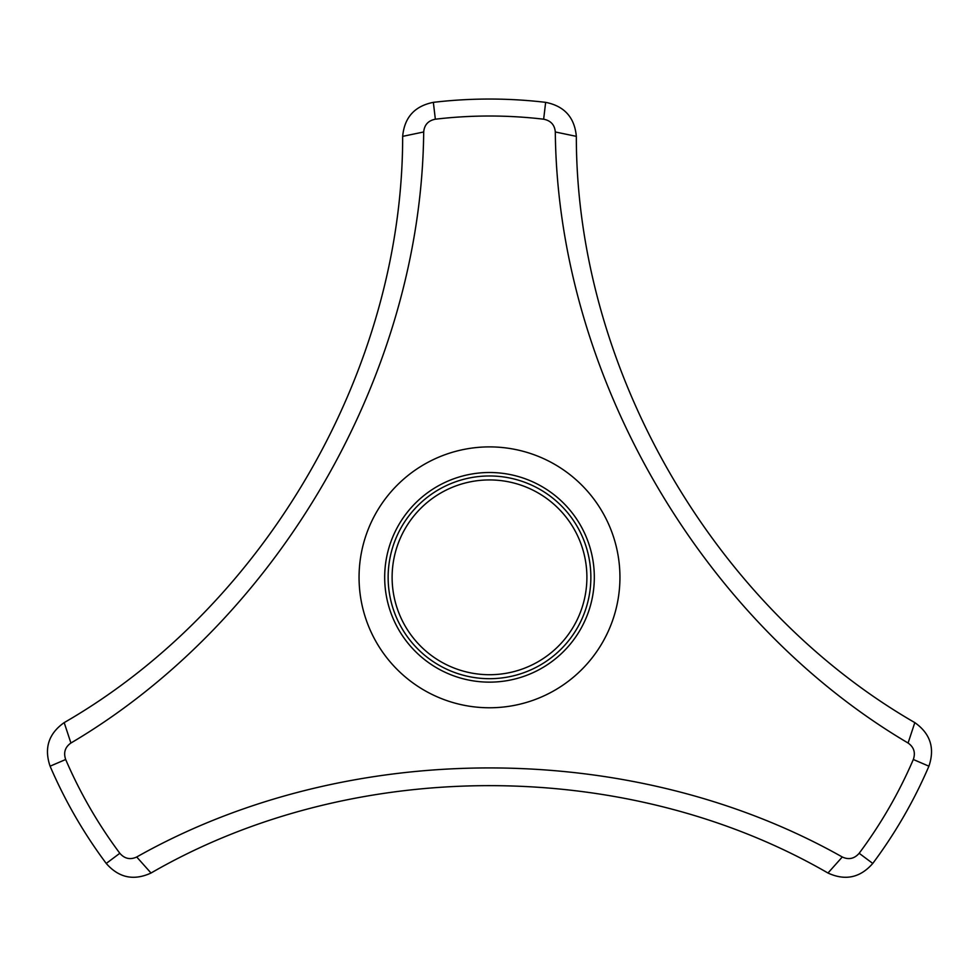<?xml version="1.0" encoding="UTF-8"?>
<svg xmlns="http://www.w3.org/2000/svg" width="979" height="979" viewBox="0 0 979 979"><rect width="100%" height="100%" fill="white"/><g stroke="black" fill="none" stroke-linecap="round" stroke-linejoin="round"><path stroke-width="1.47" d="M151.023 873.023C133.744 880.978 118.802 877.784 106.234 863.441A478.278 478.278 0 0 1 50.088 766.19C43.945 748.127 48.644 733.601 64.186 722.612C265.786 606.442 402.846 369.034 402.663 136.362C404.413 117.407 414.643 106.062 433.354 102.354A478.278 478.278 0 0 1 545.646 102.354C564.357 106.062 574.587 117.407 576.337 136.362C576.154 369.022 713.214 606.429 914.814 722.612C930.344 733.589 935.043 748.115 928.912 766.19A478.278 478.278 0 0 1 872.766 863.441C860.198 877.784 845.256 880.978 827.977 873.023C626.572 756.522 352.44 756.51 151.023 873.023L136.717 856.992C347.092 738.227 631.896 738.252 842.283 856.992L827.977 873.023M619.94 577.329A130.44 130.44 0 0 0 465.062 449.202A130.44 130.44 0 0 0 368.214 625.336A130.44 130.44 0 0 0 619.94 577.329M586.898 577.329A97.398 97.398 0 0 0 440.807 492.975A97.398 97.398 0 0 0 440.807 661.669A97.398 97.398 0 0 0 586.898 577.329M842.283 856.992C848.732 859.99 854.361 858.754 859.17 853.284A461.317 461.317 0 0 0 913.321 759.496C915.671 752.618 913.921 747.124 908.084 743.024C700.046 620.209 557.663 373.537 555.301 131.969C554.677 124.884 550.798 120.625 543.651 119.205L545.646 102.354M433.354 102.354L435.349 119.205C428.215 120.613 424.335 124.871 423.699 131.969C421.362 373.55 278.942 620.184 70.916 743.024C65.079 747.099 63.341 752.594 65.679 759.496A461.317 461.317 0 0 0 119.83 853.284C124.614 858.754 130.244 859.99 136.717 856.992M543.651 119.205A461.317 461.317 0 0 0 435.349 119.205M402.663 136.362L423.699 131.969M555.301 131.969L576.337 136.362M64.186 722.612L70.916 743.024M908.084 743.024L914.814 722.612M50.088 766.19L65.679 759.496M913.321 759.496L928.912 766.19M106.234 863.441L119.83 853.284M859.17 853.284L872.766 863.441M384.686 577.329A104.814 104.814 0 0 1 541.913 486.551A104.814 104.814 0 0 1 541.913 668.094A104.814 104.814 0 0 1 384.686 577.329M388.137 577.329A101.363 101.363 0 0 1 489.5 475.965A101.363 101.363 0 0 1 590.863 577.329A101.363 101.363 0 0 1 489.5 678.692A101.363 101.363 0 0 1 388.137 577.329"/></g></svg>
